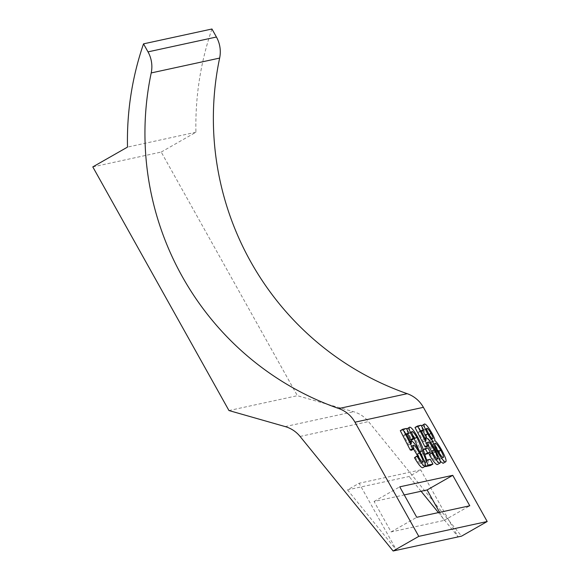 <?xml version="1.0" encoding="UTF-8"?>
<svg xmlns="http://www.w3.org/2000/svg" width="580" height="580" viewBox="0 0 580 580"><rect width="100%" height="100%" fill="white"/><g stroke="black" fill="none" stroke-linecap="round" stroke-linejoin="round"><path stroke-width="0.43" stroke-dasharray="2.9 2.17" d="M400.294 430.657L403.789 429.903L406.464 434.703L403.745 435.29L408.791 445.063L408.704 442.279C410.567 442.837 413.547 446.723 417.636 453.923L421.972 462.818C423.204 465.979 423.429 467.625 422.646 467.763M415.135 457.025C417.564 461.165 419.26 463.304 420.239 463.449L417.535 455.655M413.554 449.101L410.749 446.709L413.315 445.244M413.243 445.295L410.858 446.658C410.307 446.745 410.51 447.956 411.474 450.29M410.22 441.402L411.271 440.822M406.906 428.729L407.102 428.642C408.545 428.511 411.227 431.796 415.135 438.48C418.528 445.005 420.71 450.268 421.674 454.278L424.089 461.535L427.692 460.752L430.367 465.551M425.56 466.596L423.799 463.246L418.905 450.211M414.221 438.734C411.93 434.826 410.35 432.905 409.495 432.97L411.945 431.549M411.873 431.607L409.495 432.97C408.704 433.289 409.487 435.631 411.851 439.988M407.805 433.934L406.66 428.997M424.284 452.951L422.639 450.015L425.372 449.42L427.786 453.741M415.004 427.467L418.499 426.706L421.174 431.505L418.463 432.093L423.501 441.866L423.414 439.089C425.278 439.647 428.257 443.526 432.346 450.733L436.682 459.621C437.914 462.782 438.139 464.435 437.356 464.573M429.845 453.828C432.274 457.975 433.978 460.114 434.949 460.252L432.245 452.465M428.265 445.904L425.459 443.512L428.025 442.047M427.953 442.105L425.568 443.461C425.017 443.555 425.227 444.766 426.191 447.093M424.93 438.204L425.981 437.625M440.263 461.288L434.304 452.342C431.571 447.426 430.266 444.164 430.389 442.533L426.532 437.74M422.74 430.614L421.457 425.959M421.733 425.502L421.892 425.43C423.255 425.372 425.727 428.402 429.323 434.536C431.332 438.212 432.339 440.735 432.332 442.112C434.123 443.526 436.377 446.636 439.089 451.443C442.982 458.686 444.316 462.644 443.084 463.326M228.962 410.546L297.388 395.69L353.597 411.72A29.942 29.478 77.7 0 1 368.496 421.587L461.564 536.145M420.696 469.88L359.114 483.256L347.507 489.875L409.088 476.506L420.696 469.88L458.142 536.884L438.408 512.597M347.507 489.875L396.56 550.26L359.114 483.256M421.08 491.267L409.088 476.506M92.8 166.902L161.218 152.047L297.388 395.69M161.218 152.047L195.931 132.24A294.466 289.899 77.7 0 1 211.946 29M439.618 512.328L444.135 520.412L391.108 531.925L374.086 501.468L404.245 494.921M374.086 501.468L399.729 486.837M444.135 520.412L469.778 505.782M391.108 531.925L416.752 517.295M195.931 132.24L127.506 147.102M436.044 451.349L434.304 452.342M441.655 449.978L439.089 451.443M434.899 440.648L432.332 442.112M431.89 433.072L429.323 434.536M424.459 423.973L421.892 425.43M426.728 428.373L424.226 429.787L426.786 428.323M432.789 438.835L430.229 440.3C430.867 440.082 430.273 438.27 428.453 434.87C426.452 431.426 425.075 429.715 424.321 429.744C423.683 429.968 424.263 431.759 426.061 435.138C428.091 438.661 429.483 440.379 430.229 440.3L432.89 438.799M428.627 433.673L426.061 435.138M429.099 434.5L428.453 434.87M434.993 443.265L432.499 444.664L435.065 443.207M443.243 457.548L440.684 459.005C441.423 458.57 440.568 456.09 438.11 451.581C435.493 447.013 433.659 444.7 432.608 444.621C431.89 445.085 432.752 447.564 435.196 452.045C437.791 456.598 439.618 458.918 440.684 459.005L443.359 457.497M437.762 450.58L435.196 452.045M439.248 458.164L436.682 459.621M434.913 449.268L432.346 450.733M426.068 440.409L423.501 441.866M421.022 430.635L418.463 432.093M421.058 425.249L418.499 426.706M437.516 458.787L434.949 460.252M427.938 447.956L425.372 449.42M423.233 449.674L422.639 450.015M426.655 460.071L424.089 461.535M430.251 459.287L427.692 460.752M424.241 452.813L421.674 454.278M417.701 437.015L415.135 438.48M409.668 427.185L407.102 428.642M419.927 451.987L419.536 452.212M424.995 462.564L423.799 463.246M424.538 461.354L421.972 462.818M420.196 452.465L417.636 453.923M411.358 443.599L408.791 445.063M406.312 433.825L403.745 435.29M406.348 428.439L403.789 429.903M422.805 461.985L420.239 463.449M285.171 426.583L353.597 411.72M300.077 436.443L368.496 421.587M435.058 460.208L437.617 458.744M420.34 463.398L422.907 461.941"/><path stroke-width="0.87" d="M422.805 461.985C423.465 461.194 422.341 458.185 419.412 452.951C416.571 447.883 414.577 445.302 413.424 445.193C412.873 445.288 413.076 446.498 414.04 448.826L412.829 448.55L402.861 429.2L406.348 428.439L409.03 433.238L406.312 433.825L411.358 443.599L411.271 440.822C413.134 441.38 416.114 445.259 420.196 452.465L424.538 461.354C425.771 464.515 425.995 466.161 425.212 466.305L422.646 467.763C421.131 467.726 418.405 464.377 414.461 457.707L417.701 455.561C420.13 459.701 421.827 461.847 422.805 461.985L422.907 461.941M417.535 455.655L413.554 449.101M414.04 448.826L411.474 450.29L410.263 450.015L400.294 430.657L402.861 429.2M432.934 464.087L428.127 465.131L422.102 450.747C421.276 447.274 419.5 442.779 416.781 437.269C414.49 433.369 412.916 431.447 412.061 431.505C411.271 431.825 412.054 434.166 414.417 438.524L413.207 438.248C409.524 431.281 408.342 427.598 409.668 427.185C411.111 427.047 413.794 430.331 417.701 437.015C421.095 443.54 423.27 448.804 424.241 452.813L426.655 460.071L430.251 459.287L432.934 464.087L430.367 465.551L425.56 466.596L425.365 466.24M418.905 450.211L414.178 438.661M414.417 438.524L411.851 439.988L410.64 439.712L407.805 433.934M406.66 428.997L409.668 427.185M430.353 452.277L427.62 452.871L425.205 448.55L427.938 447.956L430.353 452.277L427.786 453.741L425.053 454.336L424.284 452.951M437.516 458.787C438.175 457.997 437.052 454.988 434.13 449.761C431.281 444.693 429.287 442.105 428.134 441.996C427.583 442.09 427.786 443.301 428.75 445.628L427.54 445.353L417.571 426.003L421.058 425.249L423.741 430.041L421.022 430.635L426.068 440.409L425.981 437.625C427.844 438.183 430.824 442.061 434.913 449.268L439.248 458.164C440.481 461.317 440.706 462.971 439.923 463.108L437.356 464.573C435.841 464.536 433.115 461.18 429.171 454.517L432.412 452.364C434.84 456.511 436.537 458.649 437.516 458.787L437.617 458.744M432.245 452.465L428.265 445.904M428.75 445.628L426.191 447.093L424.98 446.817L415.004 427.467L417.571 426.003M443.084 463.326L445.65 461.861C443.99 461.789 441.061 458.127 436.87 450.877C434.137 445.969 432.832 442.7 432.955 441.068C431.563 440.01 429.802 437.603 427.67 433.854C424.393 427.714 423.327 424.415 424.459 423.973C425.814 423.908 428.294 426.938 431.89 433.072C433.898 436.747 434.906 439.27 434.899 440.648C436.689 442.061 438.937 445.172 441.655 449.978C445.549 457.221 446.875 461.18 445.65 461.861L443.084 463.326L440.263 461.288M426.532 437.74L422.74 430.614M421.457 425.959L424.459 423.973M399.729 486.837L416.752 517.295L469.778 505.782L452.755 475.325L399.729 486.837M143.521 43.855A294.466 289.899 77.7 0 0 127.506 147.102L92.8 166.902L228.962 410.546L285.171 426.583A29.942 29.478 77.7 0 1 300.077 436.443L393.138 551L418.782 536.37L487.2 521.514L423.393 407.334L354.967 422.197A29.942 29.478 -102.3 0 0 338.778 408.537A289.471 284.99 77.7 0 1 151.213 72.935A29.942 29.478 -102.3 0 0 148.001 51.874L143.521 43.855L211.946 29L216.427 37.019A29.942 29.478 77.7 0 1 219.639 58.08L151.213 72.935M418.782 536.37L354.967 422.197M393.138 551L461.564 536.145L487.2 521.514M438.408 512.597L421.08 491.267M338.778 408.537L407.203 393.682A289.471 284.99 77.7 0 1 219.639 58.08M407.203 393.682A29.942 29.478 77.7 0 1 423.393 407.334M404.245 494.921L427.112 489.955L439.618 512.328M427.112 489.955L452.755 475.325M432.789 438.835C433.434 438.618 432.839 436.812 431.012 433.405C429.019 429.961 427.641 428.25 426.887 428.286C426.249 428.504 426.829 430.302 428.627 433.673C430.657 437.197 432.049 438.915 432.789 438.835L432.89 438.799M443.243 457.548C443.99 457.105 443.127 454.626 440.67 450.116C438.06 445.556 436.225 443.236 435.174 443.156C434.456 443.627 435.312 446.1 437.762 450.58C440.358 455.14 442.185 457.461 443.243 457.548L443.359 457.497M436.87 450.877L436.044 451.349M432.955 441.068L430.657 442.38M427.67 433.854L425.104 435.319M431.012 433.405L429.099 434.5M440.67 450.116L438.277 451.486M429.171 454.517L431.738 453.052C435.682 459.715 438.408 463.072 439.923 463.108L437.356 464.573M424.93 438.204L425.981 437.625M423.741 430.041L421.406 431.375M427.54 445.353L424.98 446.817M434.13 449.761L431.563 451.218M431.738 453.052L432.412 452.364M427.62 452.871L425.053 454.336M425.205 448.55L423.233 449.674M413.207 438.248L410.64 439.712M416.781 437.269L414.221 438.734M422.102 450.747L419.927 451.987M426.365 461.782L424.995 462.564M428.127 465.131L425.56 466.596M414.461 457.707L417.027 456.242C420.964 462.912 423.697 466.262 425.212 466.305L422.646 467.763M410.22 441.402L411.271 440.822M409.03 433.238L406.696 434.572M412.829 448.55L410.263 450.015M419.412 452.951L416.853 454.415M417.027 456.242L417.701 455.561M148.001 51.874L216.427 37.019"/></g></svg>

